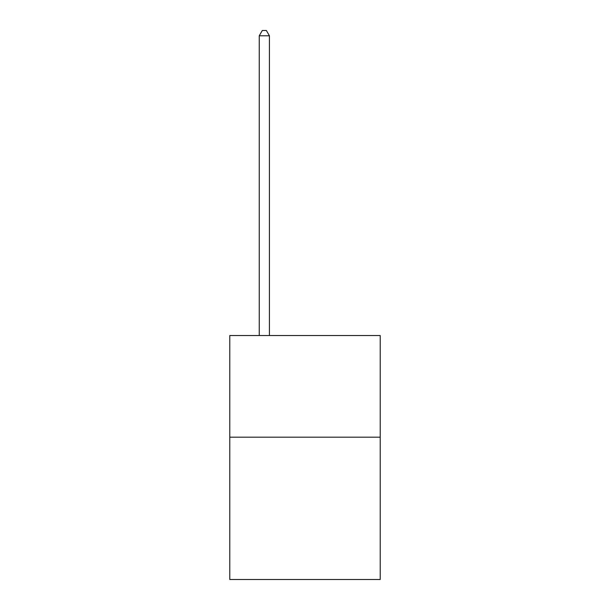 <?xml version="1.0" encoding="UTF-8"?>
<svg xmlns="http://www.w3.org/2000/svg" width="610" height="610" viewBox="0 0 610 610"><rect width="100%" height="100%" fill="white"/><g stroke="black" fill="none" stroke-linecap="round" stroke-linejoin="round"><path stroke-width="0.91" d="M380.221 437.187L380.221 579.5L229.779 579.5L229.779 335.538L380.221 335.538L380.221 437.187L229.779 437.187M269.422 335.538L269.422 35.784L259.258 35.784L259.258 335.538M259.258 35.784L262.308 30.5L266.372 30.5L269.422 35.784"/></g></svg>
